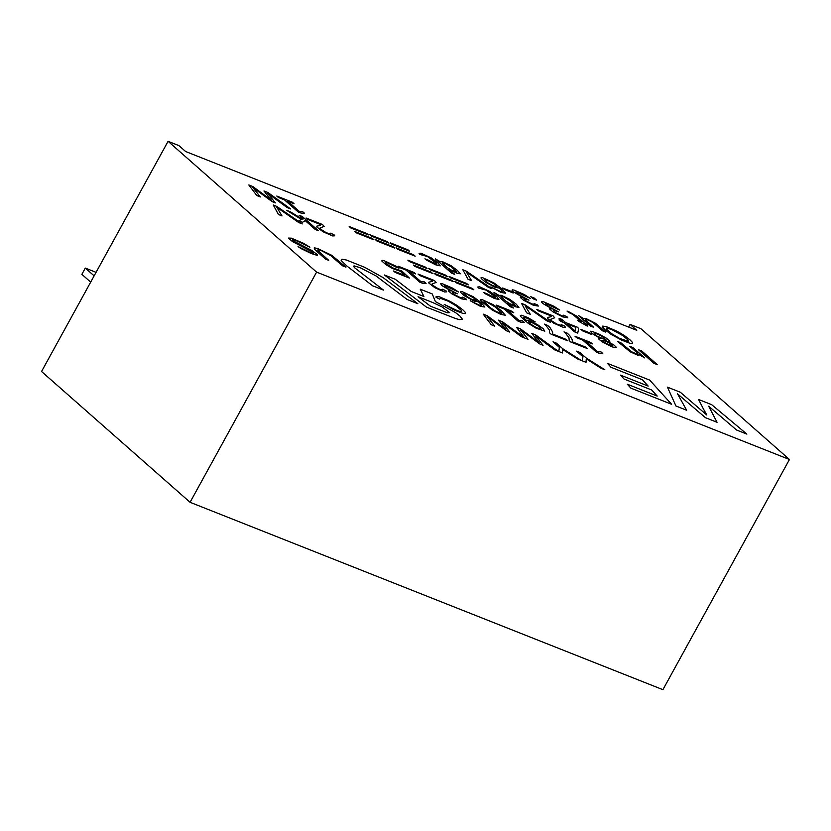 <?xml version="1.0" encoding="UTF-8"?>
<svg xmlns="http://www.w3.org/2000/svg" width="831" height="831" viewBox="0 0 831 831"><rect width="100%" height="100%" fill="white"/><g stroke="black" fill="none" stroke-linecap="round" stroke-linejoin="round"><path stroke-width="1.25" d="M316.601 272.121L168.091 141.322L41.55 371.499L190.07 502.298L316.601 272.121L789.45 459.501L662.909 689.678L190.07 502.298M168.091 141.322L178.935 145.622L185.625 151.512L636.775 330.302L630.085 324.402L640.93 328.702L789.45 459.501M628.62 327.071L630.085 324.402M94.132 275.85L85.313 268.081L81.874 274.344L90.693 282.104M85.313 268.081L96.064 272.339M411.2 291.463L423.924 296.511L420.268 289.188L432.255 293.945L435.402 301.601L455.357 312.477L459.813 315.915L462.503 319.333L459.335 319.623L455.575 318.533L426.49 307.138L384.452 274.999L395.296 279.299L411.2 291.463M432.525 302.442L418.076 296.719L430.489 306.213L447.348 312.757L449.716 312.633L441.926 306.816L432.525 302.442M481.741 299.43L480.536 299.69L481.367 301.227L492.201 310.015L500.678 314.347L505.321 315.229L501.488 310.836L493.458 304.811L481.741 299.43M486.561 301.871L495.131 306.951L501.831 313.318L496.263 311.646L490.612 307.917L483.995 301.611L486.561 301.871M521.588 315.24L520.341 315.52L521.172 317.089L527.945 323.082L535.974 328.1L544.804 331.164L543.204 328.692L537.439 324.589L530.656 321.213L527.488 320.247L526.646 320.673L524.506 318.585L523.748 317.359L524.382 317.037L535.268 321.95L527.695 317.494L521.588 315.24M531.445 322.272L538.145 325.96L541.261 329.19L536.244 327.528L531.456 324.589L528.506 321.826L531.445 322.272M461.891 291.494L460.395 291.411L460.457 292.242L464.612 295.919L474.48 301.217L478.49 301.83L480.734 303.98L481.523 305.226L480.9 305.548L478.874 304.935L470.211 300.749L480.432 306.317L484.878 307.044L481.076 302.577L473.244 296.75L461.891 291.494M466.575 293.945L473.712 297.945L476.516 300.905L471.395 299.16L467.043 296.574L463.927 293.353L466.575 293.945M592.378 331.507L590.602 331.237L591.724 333.283L600.522 338.591L598.559 338.435L598.736 339.027L601.841 341.634L611.554 346.61L614.504 347.649L616.519 347.441L613.932 345.052L607.513 341.375L609.798 341.655L609.694 341.063L606.204 338.092L599.546 334.342L592.378 331.507M597.136 333.958L601.852 336.212L606.318 340.17L596.803 335.994L594.03 333.106L597.136 333.958M604.76 340.648L610.619 343.712L612.863 346.101L605.976 343.38L601.935 340.232L604.76 340.648M501.155 295.275L499.109 295.431L493.998 292.481L510.265 306.753L513.433 308.021L507.201 302.536L515.23 306.712L518.96 307.439L516.093 304.063L509.839 299.378L501.155 295.275M503.711 296.958L510.431 300.832L515.303 305.507L510.359 303.949L505.643 301.009L500.948 296.428L503.711 296.958M562.514 321.317L559.014 319.935L560.561 321.296L564.052 322.677L574.377 331.766L577.711 333.096L578.75 328.494L577.233 327.154L565.506 322.501L562.036 319.447L559.034 318.263L562.514 321.317M567.054 323.872L575.841 327.352L575.166 331.008L567.054 323.872M606.266 326.614L602.672 326.116L602.454 326.801L605.176 329.917L610.837 334.197L621.546 340.087L629.991 343.296L632.339 343.473L632.308 342.258L629.846 339.702L624.154 335.392L617.132 331.268L606.266 326.614M611.252 329.294L623.25 335.828L628.423 340.388L628.61 341.396L619.459 338.352L611.751 333.761L606.537 329.169L606.287 328.12L611.252 329.294M442.476 261.651L440.43 261.807L435.319 258.867L451.586 273.129L454.765 274.396L448.522 268.912L456.551 273.087L460.281 273.815L457.414 270.439L451.16 265.764L442.476 261.651M445.032 263.344L451.763 267.208L456.635 271.882L451.68 270.324L446.974 267.385L442.269 262.804L445.032 263.344M482.572 277.647L481.087 277.575L481.139 278.395L485.304 282.073L495.162 287.381L499.171 287.993L501.415 290.144L502.204 291.38L501.581 291.702L499.556 291.089L490.892 286.913L501.114 292.481L505.56 293.208L501.758 288.731L493.926 282.914L482.572 277.647M487.257 280.099L494.393 284.109L497.198 287.069L492.077 285.313L487.724 282.737L484.608 279.517L487.257 280.099M702.901 407.99L706.807 415.012L680.319 392.242L667.449 387.142L675.946 405.995L686.645 410.234L677.556 393.873L705.436 417.681L717.06 422.293L708.666 406.203L736.588 430.022L746.882 434.104L711.648 404.666L698.591 399.493L702.901 407.99M610.993 367.281L642.405 379.725L648.17 386.093L620.518 375.134L624.071 379.04L651.722 389.999L657.217 396.065L627.322 384.223L630.874 388.139L671.614 404.281L649.697 380.11L607.482 363.386L610.993 367.281M364.632 267.291L383.101 277.606L417.9 303.741L407.055 299.44L376.007 275.923L360.103 267.665L353.985 265.868L353.518 266.429L354.92 267.987L383.486 290.102L372.641 285.802L346.839 265.993L341.157 260.477L341.915 259.22L346.33 259.999L364.632 267.291M523.707 333.782L520.445 329.782L539.838 344.003L543.069 345.291L535.434 335.714L554.869 349.965L558.38 351.357L535.715 334.945L531.695 333.345L539.122 342.601L520.559 328.941L516.529 327.341L524.268 337.573L502.402 321.742L498.371 320.143L505.799 329.398L487.236 315.728L483.216 314.139L491.225 324.744L494.736 326.136L487.122 316.569L506.515 330.8L509.746 332.078L502.111 322.511L521.556 336.763L528.059 339.339L523.707 333.782M291.432 238.175L288.45 238.092L292.522 241.613L313.36 252.437L313.609 253.413L309.662 252.146L298.049 246.589L300.926 248.531L311.189 253.507L317.12 255.346L317.66 254.93L312.03 250.557L292.886 240.71L292.626 239.629L296.979 241.011L309.911 247.243L303.627 243.338L291.432 238.175M317.452 248.427L314.243 247.835L314.409 249.196L325.388 259.023L328.744 260.352L317.847 250.536L317.858 249.871L319.249 250.006L321.95 250.941L330.676 255.574L342.549 265.827L345.925 267.166L331.787 255.325L317.452 248.427M439.578 296.864L436.15 296.501L436.046 297.301L439.651 299.139L440.534 298.339L448.397 301.269L456.281 305.985L461.402 310.482L461.62 311.511L460.094 311.5L456.832 310.399L444.211 304.385L454.682 310.254L463.116 313.464L465.391 313.609L465.318 312.383L462.846 309.818L457.175 305.517L450.236 301.424L439.578 296.864M559.398 347.41L558.775 351.513L562.483 352.978L562.712 349.529L577.587 358.971L581.295 360.436L562.743 348.74L556.386 343.13L553.03 341.811L559.398 347.41M582.936 356.738L582.323 360.841L586.032 362.316L586.26 358.867L601.135 368.299L604.843 369.764L586.291 358.068L579.934 352.469L576.579 351.139L582.936 356.738M383.735 260.519L381.99 260.332L381.886 261.09L385.948 264.694L392.658 268.579L400.449 271.342L404.842 275.445L393.593 270.989L395.265 272.454L409.403 278.063L401.975 271.114L392.907 267.946L386.727 264.04L385.605 262.876L385.553 262.305L386.571 262.367L396.055 267.115L399.036 268.184L396.522 266.429L383.735 260.519M442.362 283.724L440.575 283.444L441.677 285.469L451.212 291.006L448.584 290.57L448.636 291.11L451.867 293.852L461.589 298.848L466.596 299.711L465.734 298.558L462.389 297.155L462.753 298.204L460.01 297.446L454.09 294.351L452.199 292.117L457.268 293.79L446.548 287.973L444.242 285.469L458.525 292.003L452.739 288.201L442.362 283.724M419.707 275.518L432.681 280.66L432.536 281.366L428.889 282.145L428.682 282.914L434.925 287.755L444.637 292.003L446.756 291.826L445.915 290.694L442.487 289.24L442.85 290.32L438.114 288.679L432.993 285.449L432.099 283.932L436.088 282.457L434.509 280.577L418.035 274.053L419.707 275.518M576.724 337.739L582.78 340.139L596.45 352.188L599.38 353.341L602.766 353.476L600.917 351.845L597.769 351.804L585.969 341.406L592.306 343.92L590.644 342.445L575.052 336.275L576.724 337.739M400.023 267.717L406.068 270.117L419.748 282.156L422.678 283.319L426.064 283.454L424.215 281.823L421.068 281.771L409.268 271.384L415.604 273.887L413.942 272.423L398.35 266.252L400.023 267.717M498.185 306.618L504.24 309.018L517.921 321.057L520.85 322.22L524.226 322.355L522.377 320.724L519.24 320.683L507.44 310.285L513.776 312.799L512.104 311.324L496.523 305.154L498.185 306.618M546.258 325.877L549.343 330.021L549.592 332.847L551.182 334.249L567.615 340.752L565.953 339.287L552.584 333.989L552.657 332.088L550.195 327.881L547.681 325.43L544.367 324.111L546.258 325.877M565.89 333.657L568.986 337.802L569.225 340.627L570.814 342.029L587.247 348.532L585.585 347.067L572.227 341.77L572.289 339.869L569.827 335.662L567.324 333.21L564 331.891L565.89 333.657M526.709 312.882L530.261 314.284L525.078 305.683L546.954 320.901L550.496 322.303L525.015 304.769L521.515 303.388L526.709 312.882M278.468 214.502L282.01 215.915L276.837 207.314L298.713 222.531L302.255 223.934L276.765 206.4L273.274 205.018L278.468 214.502M303.305 218.948L302.162 219.072L290.331 211.77L286.602 210.295L301.476 219.446L298.786 220.838L302.515 222.313L305.185 220.599L315.271 229.491L318.45 230.748L302.297 216.517L299.118 215.26L303.305 218.948M538.332 310.856L551.306 315.998L551.161 316.715L547.515 317.484L547.307 318.252L553.55 323.093L563.262 327.341L565.392 327.175L564.55 326.032L561.112 324.589L561.476 325.659L556.739 324.028L551.618 320.797L550.724 319.281L554.713 317.795L553.134 315.915L536.67 309.392L538.332 310.856M307.74 219.477L320.714 224.619L320.039 225.544L316.923 226.105L316.715 226.884L322.958 231.714L332.68 235.962L334.8 235.796L333.958 234.664L330.52 233.21L330.894 234.28L326.147 232.649L321.036 229.418L320.132 227.902L324.121 226.416L322.542 224.536L306.078 218.013L307.74 219.477M636.556 352.282L637.761 353.507L637.928 354.131L637.086 354.151L631.539 351.752L620.861 342.756L617.662 341.489L630.158 351.783L637.554 355.117L639.641 354.93L644.794 357.953L632.91 347.535L629.732 346.278L636.556 352.282M479.643 286.809L477.773 287.007L478.521 288.056L486.187 290.175L495.047 296.792L495.588 297.685L494.881 297.778L486.717 293.634L483.6 292.47L485.927 294.101L494.414 298.464L498.922 299.492L496.502 296.335L489.833 291.484L479.643 286.809M653.862 363.272L657.228 364.601L641.885 351.087L638.52 349.758L653.862 363.272M409.475 261.588L427.041 268.548L425.43 267.125L407.865 260.165L409.475 261.588M415.053 266.491L432.608 273.451L430.998 272.038L413.443 265.079L415.053 266.491M450.703 277.928L468.269 284.888L466.658 283.464L449.093 276.505L450.703 277.928M456.281 282.831L473.847 289.79L472.237 288.378L454.671 281.418L456.281 282.831M430.094 269.753L447.649 276.713L446.039 275.3L428.484 268.34L430.094 269.753M435.662 274.666L453.227 281.626L451.617 280.203L434.052 273.243L435.662 274.666M582.708 330.925L591.527 334.426L589.792 332.888L580.962 329.398L582.708 330.925M268.268 196.417L271.394 200.209L252.832 186.549L248.812 184.949L256.821 195.555L260.342 196.947L252.717 187.391L272.111 201.621L275.341 202.899L267.707 193.322L287.152 207.573L290.663 208.965L267.998 192.553L263.967 190.964L268.268 196.417M514.067 290.102L512.291 289.822L512.052 290.403L513.381 291.847L522.917 297.384L520.289 296.947L520.351 297.488L523.572 300.23L533.294 305.226L538.311 306.088L537.439 304.935L534.094 303.533L534.458 304.582L531.726 303.824L525.805 300.729L523.904 298.495L528.983 300.168L518.253 294.351L515.958 291.847L530.23 298.381L524.444 294.59L514.067 290.102M543.516 301.767L541.729 301.487L541.49 302.079L542.83 303.512L552.314 309.018L549.727 308.613L549.79 309.153L553.01 311.905L562.743 316.902L567.75 317.764L566.877 316.601L563.532 315.198L563.896 316.258L561.164 315.489L555.243 312.394L553.342 310.16L558.422 311.833L547.702 306.016L545.396 303.512L559.668 310.046L553.893 306.255L543.516 301.767M468.03 279.258L471.582 280.66L466.399 272.059L488.275 287.277L491.827 288.689L466.336 271.155L462.836 269.763L468.03 279.258M585.907 318.491L583.861 318.699L578.656 315.666L590.54 326.084L593.718 327.341L585.689 320.112L585.523 319.478L588.171 320.06L592.95 322.542L602.6 330.852L605.789 332.12L595.671 323.384L585.907 318.491M278.437 197.498L284.493 199.897L298.163 211.947L301.092 213.1L304.478 213.235L302.629 211.604L299.492 211.562L287.682 201.164L294.029 203.678L292.356 202.213L276.775 196.033L278.437 197.498M420.964 253.185L419.094 253.393L419.842 254.431L427.518 256.55L436.368 263.167L436.909 264.061L436.202 264.154L428.038 260.01L424.932 258.856L427.248 260.487L435.735 264.84L440.243 265.868L437.823 262.71L431.164 257.87L420.964 253.185M568.425 311.552L567.033 311.095L568.477 312.373L572.881 314.44L581.149 321.67L577.618 320.267L579.041 321.524L587.33 326.084L585.626 324.132L587.953 325.056L584.328 322.927L576.465 315.998L568.425 311.552M350.796 227.964L368.362 234.924L366.751 233.501L349.186 226.541L350.796 227.964M356.374 232.867L373.94 239.827L372.33 238.414L354.764 231.454L356.374 232.867M392.035 244.304L409.59 251.263L407.979 249.84L390.425 242.881L392.035 244.304M371.415 236.129L388.981 243.088L387.36 241.676L369.805 234.716L371.415 236.129M376.994 241.042L394.548 248.002L392.938 246.578L375.383 239.619L376.994 241.042M397.602 249.217L415.168 256.166L413.558 254.753L395.992 247.794L397.602 249.217M504.396 289.52L513.215 293.021L511.481 291.484L502.651 287.993L504.396 289.52M533.118 298.776L536.556 300.136L534.177 298.038L530.729 296.667L533.118 298.776"/></g></svg>

